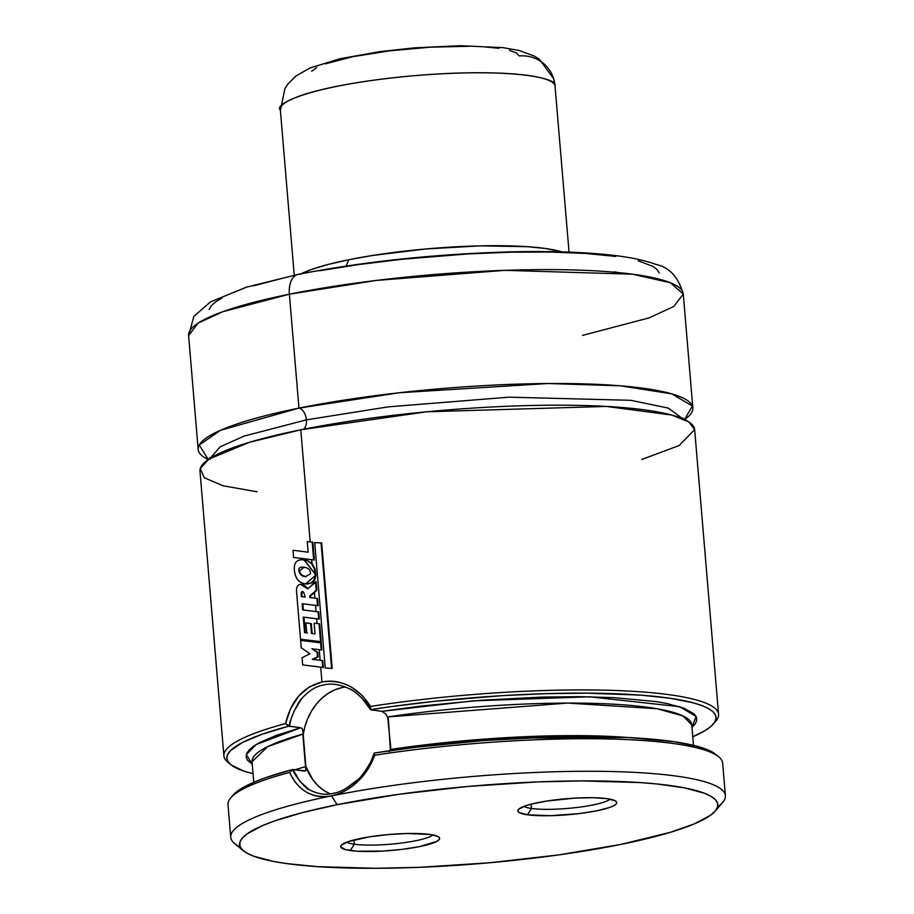 <?xml version="1.0" encoding="UTF-8"?>
<svg xmlns="http://www.w3.org/2000/svg" width="914" height="914" viewBox="0 0 914 914"><rect width="100%" height="100%" fill="white"/><g stroke="black" fill="none" stroke-linecap="round" stroke-linejoin="round"><path stroke-width="1.37" d="M641.811 459.468L679.125 445.552L694.651 429.591L688.733 421.845L671.71 415.036L606.325 406.422L426.53 411.803L300.775 429.797L249.419 442.307L208.883 459.125L200.28 468.528L204.233 477.748L223.165 485.802L257.074 491.778M303.219 429.306A11.037 6.329 78.6 0 0 306.373 419.869L388.21 406.856L509.109 397.167L630.877 400.309L668.374 408.112L682.587 418.669L668.374 408.112L630.877 400.309L509.109 397.167L388.21 406.856L306.373 419.869A11.037 6.329 -101.4 0 1 303.219 429.306M210.071 458.348L220.308 446.763L244.095 436.104L306.373 419.869L244.095 436.104L220.308 446.763L210.071 458.348M531.434 808.456L531.068 804.183L531.434 808.456A44.123 7.163 175.2 0 0 576.483 807.53A44.123 7.163 175.2 0 0 610.015 799.144A44.123 7.163 -4.8 0 1 576.483 807.53A44.123 7.163 -4.8 0 1 531.434 808.456L527.458 814.774L531.434 808.456A44.123 7.163 -4.8 0 1 523.939 806.376A44.123 7.163 175.2 0 0 531.434 808.456M607.17 798.676A49.642 8.055 -4.8 0 1 615.99 801.304A49.642 8.055 -4.8 0 1 586.879 812.546A49.642 8.055 -4.8 0 1 527.458 814.774L519.278 812.58L517.895 811.129L518.409 809.496L524.979 805.999L530.794 804.251L546.344 801.11L574.769 798.116L592.923 797.705L607.17 798.676L615.351 800.858L616.733 802.321L616.219 803.943L613.831 805.68L609.638 807.45L596.625 810.844L579.145 813.609L550.457 815.699L527.458 814.774A49.642 8.055 -4.8 0 1 518.409 809.496A49.642 8.055 -4.8 0 1 555.495 799.83A49.642 8.055 -4.8 0 1 607.17 798.676M354.301 844.228A44.123 7.163 -4.8 0 1 346.806 842.148A44.123 7.163 175.2 0 0 354.301 844.228L350.325 850.546A49.642 8.055 -4.8 0 1 341.276 845.267A49.642 8.055 -4.8 0 1 378.362 835.602A49.642 8.055 -4.8 0 1 430.037 834.448L438.217 836.63L439.6 838.092L439.086 839.715L436.686 841.451L419.492 846.615L402.011 849.38L382.726 851.094L356.803 851.197L345.378 849.586L340.762 846.901L341.276 845.267L347.846 841.771L369.21 836.881L387.947 834.596L407.038 833.511L430.037 834.448A49.642 8.055 -4.8 0 1 438.857 837.075A49.642 8.055 -4.8 0 1 409.746 848.318A49.642 8.055 -4.8 0 1 350.325 850.546L354.301 844.228A44.123 7.163 175.2 0 0 399.349 843.302A44.123 7.163 175.2 0 0 432.882 834.916A44.123 7.163 -4.8 0 1 399.349 843.302A44.123 7.163 -4.8 0 1 354.301 844.228L353.935 839.955L354.301 844.228M357.717 779.733L345.789 788.599M240.325 847.072A248.208 40.296 -4.8 0 1 230.728 837.247A248.208 40.296 -4.8 0 1 331.508 795.877L337.083 804.697A239.936 38.948 -4.8 0 1 602.543 781.047A239.936 38.948 -4.8 0 1 715.114 811.186L722.586 802.595A248.208 40.296 175.2 0 0 606.131 771.416A248.208 40.296 175.2 0 0 331.531 795.877C322.482 797.716 314.222 796.517 306.773 792.278C299.404 788.062 293.702 781.436 289.669 772.399L293.028 769.531C293.531 775.095 307.127 789.947 309.092 789.582C317.238 793.992 325.178 795.271 332.913 793.398C340.694 792.141 348.942 787.594 357.682 779.768C359.91 779.276 374.249 758.803 374.203 753.136L371.244 760.768M693.498 745.356L691.772 724.791L682.792 715.845L657.052 708.738L567.708 703.072L387.65 716.953L390.758 747.549L389.627 751.639M715.114 811.186A239.936 38.948 -4.8 0 1 620.412 844.513A239.936 38.948 -4.8 0 1 243.444 850.797A239.936 38.948 -4.8 0 1 337.083 804.697L331.519 795.877A248.208 40.296 175.2 0 0 234.647 843.565L243.444 850.797M198.167 449.459A248.208 40.296 -4.8 0 0 208.266 459.536L199.252 445.004L220.503 430.288L298.958 408.101A11.037 6.329 -101.4 0 1 306.373 419.869A11.037 6.329 78.6 0 0 298.958 408.101A248.208 40.296 -4.8 0 1 555.655 383.492A248.208 40.296 -4.8 0 1 692.835 407.93A248.208 40.296 -4.8 0 1 684.552 419.549L692.389 406.033L671.767 393.865L620.549 385.822L548.023 383.514L399.292 392.746L298.958 408.101L289.384 294.205L298.958 408.101A248.208 40.296 -4.8 0 0 198.167 449.459L188.604 335.575L198.064 323.156L222.902 311.674L289.384 294.205L376.248 280.438L504.711 270.338L632.374 274.177L670.305 282.712L683.272 294.034A248.208 40.296 175.2 0 0 546.092 269.596A248.208 40.296 175.2 0 0 289.384 294.205A22.062 12.659 -101.4 0 1 297.873 274.451A22.062 12.659 78.6 0 0 289.384 294.205A248.208 40.296 175.2 0 0 188.604 335.575L193.859 316.393L210.483 301.883L246.46 287.167L298.044 274.417C363.064 261.701 433.179 254.206 508.378 251.921C549.794 250.882 584.823 252.024 613.488 255.372C630.683 257.337 644.861 260.364 656.035 264.443C669.299 267.219 678.371 277.079 683.272 294.034L673.812 306.441L648.974 317.935L582.481 335.392M348.919 259.702L346.052 266.054L348.919 259.702L372.638 255.463L425.958 248.951L480.238 245.866L527.218 246.677L545.658 248.517L561.996 251.887A141.202 22.919 175.2 0 0 348.919 259.702A141.202 22.919 175.2 0 0 301.152 273.789L311.891 269.356L328.412 264.386L348.919 259.702M233.264 794.986L239.274 789.879L255.052 781.744L265.745 777.654L292.297 769.599A245.455 39.85 175.2 0 0 233.298 794.952L230.808 797.808A248.208 40.296 -4.8 0 1 289.669 772.387A248.208 40.296 175.2 0 0 227.997 804.697L230.728 837.247M390.381 749.491L498.438 738.124L628.226 737.518A220.628 35.817 -4.8 0 0 390.381 749.491L388.336 718.724L385.834 714.017L381.903 711.343L473.383 700.844L589.621 696.799L679.639 706.705L696.068 716.439L691.989 727.395L695.303 723.819L696.754 720.346L696.342 717.033L694.069 713.88L683.992 708.201L666.889 703.506L655.864 701.575L614.025 697.645L580.036 696.674L542.436 697.062L482.044 700.17L420.874 706.065L381.903 711.343L383.514 711.995M306.167 769.976L305.527 770.913L305.893 766.549L294.891 769.794A220.628 35.817 -4.8 0 1 305.893 766.549L303.162 734.011A220.628 35.817 175.2 0 0 252.058 761.716L267.699 746.635L303.162 734.011L302.911 730.172M229.425 763.407A248.208 40.296 -4.8 0 1 223.896 755.889A248.208 40.296 -4.8 0 1 285.568 723.58L290.652 708.567L298.718 696.068L309.343 686.894L321.957 681.981L320.7 667.129L321.957 681.981C332.308 679.913 342.544 681.878 352.655 687.876L362.561 695.885L370.536 706.419A248.208 40.296 -4.8 0 1 718.564 714.348A248.208 40.296 -4.8 0 1 714.371 722.688M718.564 714.348L694.663 429.614A248.208 40.296 175.2 0 0 557.483 405.188A248.208 40.296 175.2 0 0 300.775 429.797L310.189 541.865L300.775 429.797A248.208 40.296 175.2 0 0 199.983 471.156L223.896 755.889M311.685 559.688L312.005 563.584L311.685 559.688M313.525 581.658L313.673 583.395L313.525 581.658M314.439 592.501L314.919 598.179L314.439 592.501M315.513 605.354L316.038 611.569L315.513 605.354M316.644 618.755L317.044 623.542L316.644 618.755M318.54 641.399L318.643 642.576L318.54 641.399M319.237 649.683L320.129 660.285L319.237 649.683M303.208 731.76L301.951 728.389L300.729 727.738L256.149 744.556L246.334 754.496L252.275 764.321L247.42 760.151L246.117 756.906L246.689 753.502L249.134 749.971L253.407 746.338L259.496 742.636L276.896 735.142L300.729 727.738L288.664 726.207L285.568 723.58A248.208 40.296 175.2 0 0 227.815 762.207L230.751 764.618A245.455 39.85 -4.8 0 1 288.664 726.207L262.101 734.262L242.553 742.442L230.671 750.474L227.746 754.336L226.855 758.072L228.02 761.636L231.219 764.995L243.627 771.005L253.064 773.69A245.455 39.85 -4.8 0 1 230.751 764.618M370.787 709.618A245.455 39.85 -4.8 0 1 619.326 693.897A245.455 39.85 -4.8 0 1 713.263 724.105A245.455 39.85 -4.8 0 1 692.778 736.775L705.471 730.343L711.012 726.344L714.531 722.437L716.016 718.667L715.456 715.045L712.84 711.629L708.201 708.419L701.586 705.459L693.029 702.775L670.442 698.307L641.182 695.166L587.005 693.143L545.784 693.669L502.083 695.657L435.064 701.266L391.603 706.568L370.787 709.618L381.903 711.343L370.558 709.755L370.536 706.419L370.787 709.618M713.263 724.105L715.753 721.237A248.208 40.296 175.2 0 0 621.246 690.71A248.208 40.296 175.2 0 0 370.536 706.419C358.082 687.237 341.882 679.091 321.957 681.981C303.105 686.917 290.972 700.775 285.568 723.58L289.384 726.15L290.972 719.569M691.772 724.791A220.628 35.817 175.2 0 0 387.65 716.953L387.65 716.93M306.281 768.468L306.293 769.28M305.527 770.913L293.028 769.531L304.373 771.13M309.058 789.559L299.826 781.287L293.028 769.531L289.669 772.387C298.547 791.078 312.497 798.905 331.531 795.877C351.284 791.067 365.646 777.528 374.637 755.238C370.89 765.852 365.052 774.809 357.123 782.098C349.148 789.456 340.614 794.049 331.531 795.877A248.208 40.296 -4.8 0 1 588.25 771.267A248.208 40.296 -4.8 0 1 725.396 795.706L722.666 763.167A248.208 40.296 175.2 0 0 374.637 755.238L374.42 753.01L374.637 755.227A248.208 40.296 -4.8 0 1 718.747 756.838L715.811 754.427A245.455 39.85 175.2 0 0 374.42 753.01L416.727 747.161L483.392 740.58L549.428 737.05L590.65 736.535L627.998 737.507L674.075 741.7L696.674 746.167L705.22 748.852L711.846 751.811L716.485 755.01M725.396 795.706A248.208 40.296 -4.8 0 1 717.57 806.993M614.619 271.835L618.172 272.566M616.596 272.418L614.151 271.926M319.032 270.841L359.053 264.512L401.943 259.279L468.082 253.909L510.903 252.195L550.765 252.047L586.137 253.486L615.682 256.446M638.235 260.81L652.95 266.408L657.177 269.619L659.257 273.046M209.066 309.549L211.317 305.767L215.715 301.86L222.228 297.873M253.635 285.796L283.443 278.027M297.873 274.451A22.062 12.659 -101.4 0 1 300.592 274.349M337.083 804.697L302.226 812.672L274.154 821.103L263.004 825.388L247.031 833.899L242.359 838.035L239.971 842.045L239.879 845.896L242.084 849.529L246.563 852.933L253.281 856.052L273.16 861.376L286.116 863.513L317.455 866.643L375.643 868.3L419.709 867.306L489.516 862.77L558.385 854.944L620.412 844.513L670.225 832.368L694.491 823.822L710.464 815.311L715.125 811.175L717.524 807.165L717.616 803.326L715.411 799.681L710.932 796.288L704.203 793.158L684.335 787.845L656.572 783.938L640.04 782.567L581.852 780.91L537.786 781.904L467.979 786.44L399.098 794.266L337.083 804.697M361.658 697.69L370.558 709.755C369.679 704.123 352.29 688.768 350.085 689.087C340.305 684.437 331.553 683.055 323.819 684.929C315.993 686.208 308.555 690.858 301.483 698.89C299.506 699.427 288.95 720.426 289.384 726.15L300.729 727.738M350.085 689.087L353.684 691.201M293.965 711.343L301.483 698.89M345.561 687.02A55.16 44.283 -82 0 0 302.957 735.964L303.162 734.011M342.304 687.522L335.187 689.693L328.377 693.235L322.059 698.056L316.404 704.031L311.548 711.012L307.618 718.792L304.728 727.19L302.957 735.964L305.379 764.801A55.16 44.283 -82 0 0 330.114 793.855L323.647 790.324L317.798 785.514L312.725 779.539L305.893 766.549M309.046 641.411L321.248 642.908L321.854 650.014L321.214 649.923L320.608 642.816L321.248 642.908L321.854 650.014L311.891 648.757L317.752 652.333L311.891 648.757L317.752 652.333L318.141 656.983L317.478 656.892L317.089 652.242L317.752 652.333L318.141 656.983L312.999 659.371L314.039 659.508L312.314 659.291L317.478 656.892L312.314 659.291L314.724 659.6M312.314 659.291L317.478 656.892L317.089 652.242L311.891 648.757L321.214 649.923L320.608 642.816L300.615 640.394L301.243 647.786L309.915 653.784L302.077 657.726L302.671 664.912L322.722 667.369L322.139 660.536L312.314 659.291L322.779 660.628L323.362 667.46L322.722 667.369L322.139 660.536L322.779 660.628L323.362 667.46L302.671 664.912L302.077 657.726L309.915 653.784L301.243 647.786L300.615 640.394L309.755 641.491M305.23 597.025L301.369 596.671L301.186 593.037L301.369 596.671L305.23 597.025L303.585 591.998L302.385 591.564L301.186 593.037L301.883 593.117L301.186 593.037L301.357 592.032L303.585 591.998L305.23 597.025M302.763 591.644L301.883 593.117L302.077 596.751L301.883 593.117L302.717 591.644M302.26 584.286L307.71 588.879L316.141 581.83L316.861 590.375L309.709 596.008L310.532 597.642L310.383 596.099L316.861 590.375L316.221 590.284L315.501 581.738L307.71 588.879L300.466 584.32C297.324 584.766 296.056 587.668 296.662 593.026L300.523 639.217L296.662 593.026C296.056 587.668 297.324 584.766 300.466 584.32L302.945 584.366L308.144 588.479L302.945 584.366M309.172 640.257L321.214 641.719L300.523 639.217L320.574 641.628L319.077 623.771L319.717 623.874L321.214 641.719L320.574 641.628L319.077 623.771L319.717 623.874L321.214 641.719L309.172 640.257M314.108 623.211L319.077 623.771L314.108 623.211L314.999 633.916L314.108 623.211M314.153 633.802L311.48 633.448L314.999 633.916L311.48 633.448L310.646 623.554L311.32 623.634L312.154 633.528L311.48 633.448L310.646 623.554L311.32 623.634L305.893 622.914L311.32 623.634L312.154 633.528L314.153 633.802M306.727 632.888L305.893 622.914L306.727 632.888L304.556 632.602L306.727 632.888M307.424 632.968L304.556 632.602L303.265 617.099L318.678 618.995L303.265 617.099L304.556 632.602L305.265 632.682L303.962 617.19L305.265 632.682L307.424 632.968M308.544 617.75L319.317 619.098L318.678 618.995L318.072 611.82L318.712 611.923L319.317 619.098L318.678 618.995L318.072 611.82L318.712 611.923L319.317 619.098L308.544 617.75M307.241 610.495L318.072 611.82L302.66 609.924L302.134 603.731L317.524 605.582L302.134 603.731L302.66 609.924L303.368 610.004L302.842 603.823L303.368 610.004L307.938 610.575M306.053 604.2L318.163 605.674L317.524 605.582L316.93 598.43L317.569 598.521L318.163 605.674L317.524 605.582L316.93 598.43L317.569 598.521L318.163 605.674L306.053 604.2M309.857 597.55L316.93 598.43L309.857 597.55L309.709 596.008L309.857 597.55M316.221 590.284L309.709 596.008L316.221 590.284L315.501 581.738L316.141 581.83L316.861 590.375L316.221 590.284M305.893 576.711L301.254 575.123L298.844 570.736C298.455 567.72 300.352 566.577 304.511 567.32C300.352 566.577 298.455 567.72 298.844 570.736L301.951 575.214L306.099 576.734C302.648 576.597 300.466 574.62 299.552 570.816L298.844 570.736C299.803 574.575 301.997 576.54 305.413 576.654L310.497 573.752C310.714 570.21 308.715 568.062 304.511 567.32L304.305 567.274M299.552 570.816L303.985 567.228L299.552 570.816M294.422 570.976C295.302 577.922 298.398 582.127 303.711 583.612L305.505 583.989L315.924 575.02L305.847 584.023L311.914 582.949L314.919 579.716L315.924 575.02L304.031 559.905L302.42 559.791C296.296 559.654 293.623 563.378 294.422 570.976L295.416 575.523L297.381 579.385L300.283 582.069L303.711 583.612L307.481 584.035L311.263 582.869L314.267 579.625L315.284 574.929L314.37 568.794L311.583 563.732L307.287 560.728L302.42 559.791C296.296 559.654 293.623 563.378 294.422 570.976M304.362 559.951L315.924 575.02L315.01 568.885L312.234 563.824L307.949 560.819L304.362 559.951M304.511 567.32C308.715 568.062 310.714 570.21 310.497 573.752L305.413 576.654M303.539 558.671L314.336 560.019L293.611 557.46L293.017 550.274L308.132 552.182L307.241 541.534L312.839 542.185L314.336 560.019L313.696 559.928L312.2 542.093L312.839 542.185L314.336 560.019L303.539 558.671M304.533 551.725L293.017 550.274L304.533 551.725M307.241 541.534L308.132 552.182L293.017 550.274L293.611 557.46L313.696 559.928L312.2 542.093L307.241 541.534M325.235 667.997L332.205 668.454L325.235 667.997L314.702 542.539L321.671 543.019L332.205 668.454L331.599 668.351L321.065 542.916L321.671 543.019L332.205 668.454L325.235 667.997L331.599 668.351L321.065 542.916L314.702 542.539L325.235 667.997M569.056 252.115L554.981 85.539C558.523 78.65 512.663 67.156 410.98 75.976C309.48 85.402 272.978 104.276 280.461 110.183L284.917 88.498L287.773 84.145L295.793 76.102L309.869 68.036L339.859 58.77L379.744 51.641L414.133 47.882L460.142 45.7L503.02 47.654L519.163 50.487L534.427 56.131L539.363 59.204L553.667 78.753L555.129 86.327A137.888 22.382 175.2 0 0 554.981 85.539A33.098 32.63 -17.1 0 0 553.518 78.307A33.098 32.63 162.9 0 1 554.981 85.539A137.888 22.382 175.2 0 0 413.414 75.759A137.888 22.382 175.2 0 0 280.312 109.406L294.228 275.194M509.395 50.304L516.296 52.898L519.301 55.96A33.098 32.63 162.9 0 1 553.518 78.307M311.674 71.258L316.655 67.613M325.407 63.866L352.77 56.691L389.615 50.841L430.311 47.185L468.676 46.294M485.128 46.945L498.873 48.293M209.512 457.64L210.071 459.388M692.835 407.93L683.272 294.034M253.784 782.281L252.058 761.716M682.438 418.612L683.021 417.881L682.758 419.697M305.505 583.989L306.201 584.08M304.031 559.905L304.693 559.985"/></g></svg>
